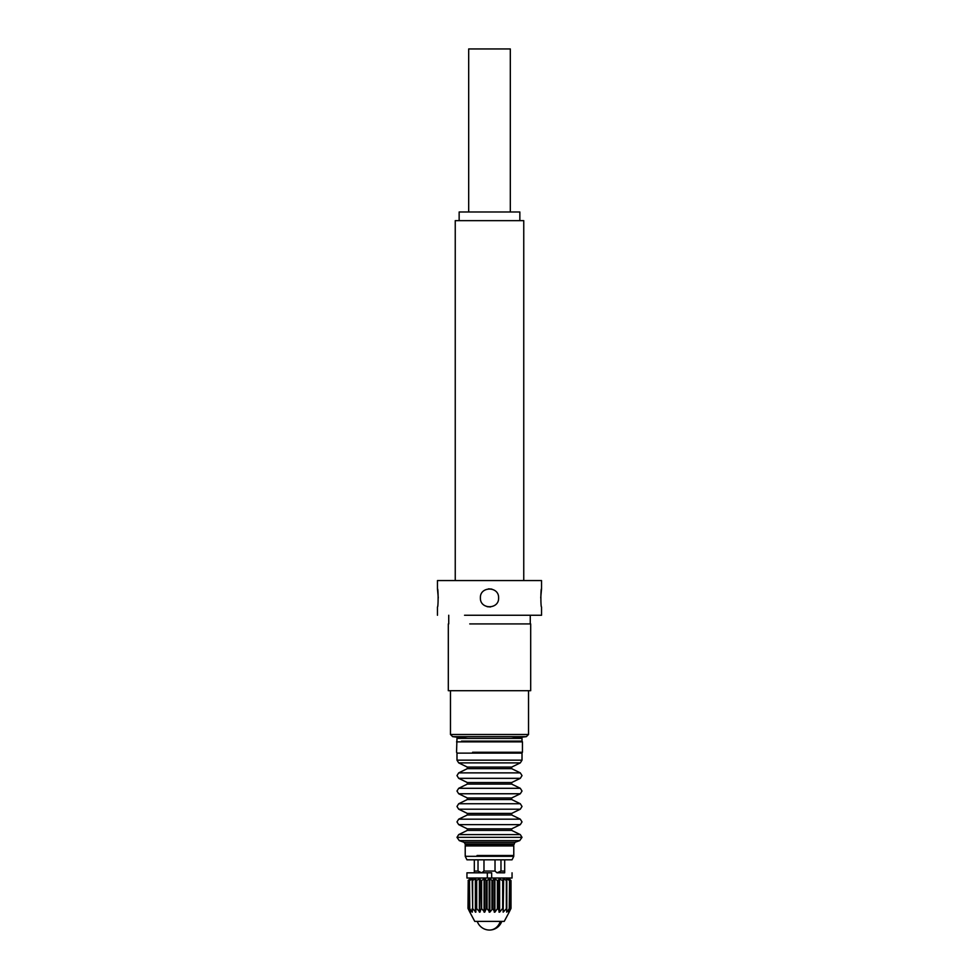<?xml version="1.0" encoding="UTF-8"?>
<svg xmlns="http://www.w3.org/2000/svg" width="979" height="979" viewBox="0 0 979 979"><rect width="100%" height="100%" fill="white"/><g stroke="black" fill="none" stroke-linecap="round" stroke-linejoin="round"><path stroke-width="1.47" d="M457.413 753.132L456.544 752.264L456.985 738.399L522.015 738.399L522.015 741.115L461.488 741.115M472.661 880.451L475.366 878.591L475.366 912.159L475.366 878.591L476.7 880.451L475.831 912.159L472.661 908.671L472.637 878.591L469.761 880.451L472.147 878.714M509.533 880.623L509.239 908.671L509.533 880.623M508.407 878.591L509.521 880.451M508.566 911.657L509.521 908.671M508.566 912.159L510.989 908.365L510.781 880.451L510.781 908.671M508.566 878.873L510.781 880.451M511.001 880.623L511.001 908.377L511.001 880.623L509.153 878.591L510.879 880.451M509.153 912.159L510.879 908.671L509.153 912.159M506.694 909.589L506.694 912.159L506.694 908.365L503.169 912.159L502.9 880.451L502.9 908.671M502.9 880.451L503.169 878.591L506.694 880.623L506.694 878.591L509.239 880.451M498.078 880.451L499.608 878.591L499.608 912.159L498.078 908.671L498.078 880.451L497.381 880.451L497.381 908.671L494.909 912.159L492.682 908.671L492.682 880.451L491.935 880.451L491.935 908.671L492.682 908.671L489.83 912.159L487.065 908.671L487.065 880.451L486.318 880.451L486.318 908.671L487.065 908.671L486.318 908.671L484.727 912.159L481.619 908.671L481.619 880.451L480.922 880.451L481.203 908.365L479.955 912.159L476.7 908.671L476.7 880.451L479.392 878.591L480.922 880.451M497.797 880.623L498.078 908.671L497.381 908.671M492.682 880.451L494.273 878.591L497.381 880.451M472.306 909.589L472.306 912.159L469.761 908.671L469.467 880.623L470.593 878.591L468.121 880.451M491.666 878.016L466.946 878.016L466.946 872.815L491.666 872.815C518.075 872.815 518.075 872.815 491.666 872.815L491.666 878.016L512.054 878.016L512.054 872.815M503.169 912.159L503.634 878.591L503.169 912.159M506.804 908.671L506.804 880.451M506.363 878.591L506.694 879.974M506.694 912.159L509.239 908.671M509.043 912.379L504.246 921.374L474.754 921.374L469.957 912.379M472.147 911.938L470.642 909.919M467.999 908.377L468.219 880.451M470.434 911.657L468.219 908.671M470.593 912.159L469.479 908.671M469.761 908.671L469.479 880.451M472.306 912.159L472.196 908.671M472.306 878.591L472.306 879.974M472.661 908.671L472.196 880.451M476.7 908.671L476.1 880.451M479.392 878.591L479.392 912.159L479.955 878.591M481.203 880.623L481.619 908.671M486.318 880.451L484.727 878.591L481.619 880.451M484.091 878.591L484.091 912.159L484.727 912.159L484.727 878.591M491.935 880.451L489.83 878.591L487.065 880.451M489.17 878.591L489.17 912.159L489.83 912.159L489.83 878.591M494.273 912.159L494.909 912.159L494.909 878.591L494.273 878.591L494.273 912.159M499.045 912.159L499.045 878.591L502.3 880.451M499.608 912.159L502.692 908.365L502.692 880.623M469.847 912.159L468.121 908.671L469.847 912.159M456.985 753.132L522.015 753.132L522.015 760.157L456.997 760.157L456.985 753.132M513.779 843.947L465.221 843.947L465.221 845.073L513.779 845.073L514.942 842.307L519.714 840.618L459.286 840.618L456.985 837.339L522.015 837.339L519.714 840.618M487.334 872.815L487.334 878.016M496.989 872.815L500.979 871.077L504.674 871.077L504.674 872.815L496.989 872.791L495.019 871.077L495.019 859.807M481.692 872.815L478.021 871.077L474.325 871.077L474.325 872.815L481.692 872.815L483.981 871.077L495.019 871.077M477.165 856.331L513.779 856.331L512.054 859.807L466.946 859.807L465.221 856.331L477.165 856.331M504.674 859.807L504.674 871.077M500.979 871.077L500.979 859.807M483.981 871.077L483.981 859.807M478.021 871.077L478.021 859.807M474.325 871.077L474.325 859.807M469.749 623.917L530.691 623.917L530.691 690.697L448.309 690.697L448.309 623.917M468.684 211.99L468.684 48.95L510.316 48.95L510.316 211.99M459.151 220.654L459.151 211.99L519.849 211.99L519.849 220.654M455.247 580.559L455.247 220.654L523.753 220.654L523.753 580.559M491.837 589.101L488.472 588.856L491.837 589.101M487.163 606.699L490.528 606.956L487.163 606.699M438.274 597.9L437.466 588.795C438.347 588.269 438.323 607.567 437.466 607.004L437.466 615.253M480.395 597.9C479.918 609.697 499.155 609.636 498.605 597.9C499.082 586.115 479.845 586.164 480.395 597.9L480.395 598.071M540.726 597.9L541.534 588.795C540.653 588.269 540.677 607.567 541.534 607.004L541.534 615.253L464.548 615.253M437.466 588.795L437.466 580.559L541.534 580.559L541.534 588.795M467.815 738.399L452.641 736.661L450.475 734.495L528.525 734.495L528.525 690.697M452.641 736.661L526.359 736.661L528.525 734.495M500.269 921.374A13.008 11.418 90 0 1 489.5 930.05A13.008 13.008 0 0 0 501.762 921.374M506.339 880.451L506.339 908.671M486.673 880.623L486.673 908.365M492.327 880.623L492.327 908.365M456.544 741.862L522.456 741.862L522.015 741.115M472.612 752.264L522.456 752.264L522.456 741.862M511.662 767.095L511.662 768.662L467.338 768.662L467.338 767.095L511.662 767.095L520.314 762.886L458.686 762.886L456.985 760.157M511.662 768.662L520.314 772.872L458.686 772.872L467.338 768.662M520.314 772.872L522.015 775.601L520.314 778.329L458.686 778.329L456.985 775.601L458.686 772.872M511.662 782.539L511.662 784.093L467.338 784.093L467.338 782.539L511.662 782.539L520.314 778.329M511.662 784.093L520.314 788.303L458.686 788.303L467.338 784.093M520.314 788.303L522.015 791.032L520.314 793.761L458.686 793.761L456.985 791.032L458.686 788.303M511.662 797.971L511.662 799.537L467.338 799.537L467.338 797.971L511.662 797.971L520.314 793.761M511.662 799.537L520.314 803.747L458.686 803.747L467.338 799.537M520.314 803.747L522.015 806.476L520.314 809.205L458.686 809.205L456.985 806.476L458.686 803.747M511.662 813.414L511.662 814.969L467.338 814.969L467.338 813.414L511.662 813.414L520.314 809.205M511.662 814.969L520.314 819.178L458.686 819.178L467.338 814.969M520.314 819.178L522.015 821.907L520.314 824.636L458.686 824.636L456.985 821.907L458.686 819.178M511.662 828.846L511.662 830.4L467.338 830.4L467.338 828.846L511.662 828.846L520.314 824.636M511.662 830.4L520.314 834.61L458.686 834.61L456.985 837.339M465.221 843.947L464.058 842.307L514.942 842.307M465.943 856.344L465.221 855.487L465.221 845.942L513.779 845.942L512.91 845.073M477.054 855.487L513.779 855.487L513.779 845.942M477.238 921.374A13.008 13.008 0 0 0 489.5 930.05M509.569 908.439L509.569 880.598M469.43 880.598L469.43 908.439M522.456 752.264L521.587 753.132M520.314 762.886L522.015 760.157M467.338 767.095L458.686 762.886M467.338 782.539L458.686 778.329M467.338 797.971L458.686 793.761M467.338 813.414L458.686 809.205M467.338 828.846L458.686 824.636M467.338 830.4L458.686 834.61M520.314 834.61L522.015 837.339M464.058 842.307L459.286 840.618M465.221 845.942L466.09 845.073M513.779 855.487L513.057 856.344M448.737 623.917L448.737 615.253M530.263 623.917L530.263 615.253M450.475 734.495L450.475 690.697M511.185 738.399L526.359 736.661"/></g></svg>
